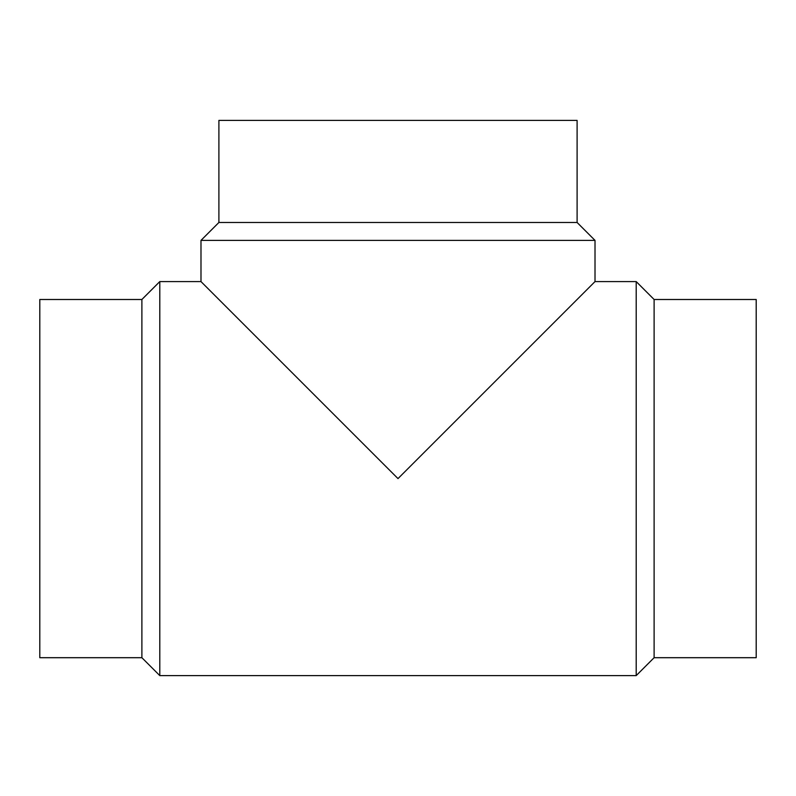 <?xml version="1.0" encoding="UTF-8"?>
<svg xmlns="http://www.w3.org/2000/svg" width="796" height="796" viewBox="0 0 796 796"><rect width="100%" height="100%" fill="white"/><g stroke="black" fill="none" stroke-linecap="round" stroke-linejoin="round"><path stroke-width="1.19" d="M577.1 222.482L577.1 120.395L218.9 120.395L218.9 222.482L577.1 222.482L595.01 240.392L200.99 240.392L218.9 222.482M595.01 240.392L595.01 281.585L398 478.595L200.99 281.585L200.99 240.392M654.113 657.695L654.113 299.495L756.2 299.495L756.2 657.695L654.113 657.695L636.203 675.605L159.797 675.605L159.797 281.585L200.99 281.585M595.01 281.585L636.203 281.585L654.113 299.495M636.203 675.605L636.203 281.585M159.797 675.605L141.887 657.695L141.887 299.495L159.797 281.585M141.887 657.695L39.8 657.695L39.8 299.495L141.887 299.495"/></g></svg>
